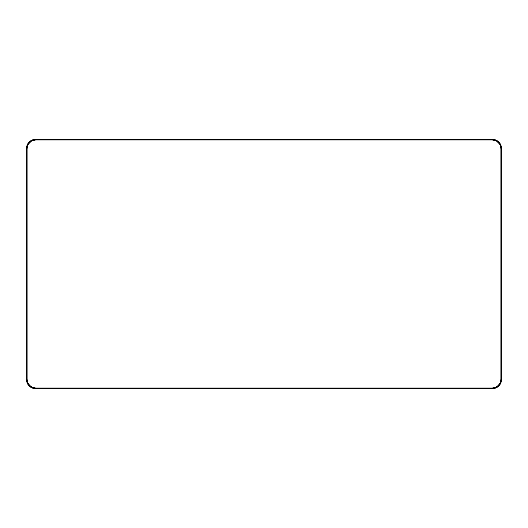 <?xml version="1.0" encoding="UTF-8"?>
<svg xmlns="http://www.w3.org/2000/svg" width="528" height="528" viewBox="0 0 528 528"><rect width="100%" height="100%" fill="white"/><g stroke="black" fill="none" stroke-linecap="round" stroke-linejoin="round"><path stroke-width="0.79" d="M492.096 139.26L35.904 139.26A9.504 9.504 0 0 0 26.4 148.764L26.4 379.236A9.504 9.504 0 0 0 35.904 388.74L492.096 388.74A9.504 9.504 0 0 0 501.6 379.236L501.6 148.764A9.504 9.504 0 0 0 492.096 139.26A9.504 9.504 0 0 1 501.6 148.764L500.887 148.764L501.6 148.764L501.6 379.236A9.504 9.504 0 0 1 492.096 388.74L492.096 388.027L492.096 388.74L35.904 388.74A9.504 9.504 0 0 1 26.4 379.236L27.113 379.236L27.779 382.602L29.687 385.453L32.538 387.361L35.904 388.027L492.096 388.027L495.462 387.361L498.313 385.453L500.221 382.602L500.887 379.236L501.6 379.236L500.887 379.236A8.791 8.791 0 0 1 492.096 388.027L35.904 388.027L35.904 388.74L35.904 388.027A8.791 8.791 0 0 1 27.113 379.236L26.4 379.236L26.4 148.764A9.504 9.504 0 0 1 35.904 139.26L35.904 139.973L35.904 139.26L492.096 139.26L492.096 139.973L492.096 139.26M26.4 148.764L27.113 148.764A8.791 8.791 0 0 1 35.904 139.973L492.096 139.973A8.791 8.791 0 0 1 500.887 148.764L500.887 379.236L500.887 148.764L500.221 145.398L499.409 143.88L496.98 141.451L495.462 140.639L492.096 139.973L35.904 139.973L32.538 140.639L31.02 141.451L28.591 143.88L27.779 145.398L27.113 148.764L27.113 379.236L27.113 148.764L26.4 148.764"/></g></svg>
